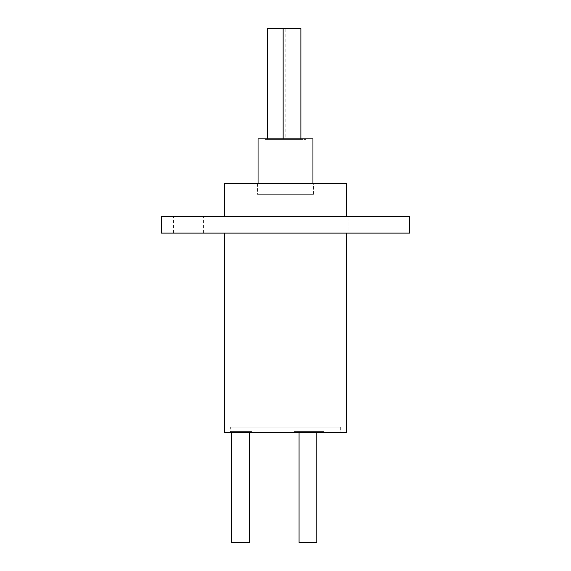 <?xml version="1.0" encoding="UTF-8"?>
<svg xmlns="http://www.w3.org/2000/svg" width="571" height="571" viewBox="0 0 571 571"><rect width="100%" height="100%" fill="white"/><g stroke="black" fill="none" stroke-linecap="round" stroke-linejoin="round"><path stroke-width="0.43" stroke-dasharray="2.85 2.14" d="M312.944 194.304L258.056 194.304L312.944 194.304L312.944 183.22M258.056 194.304L258.056 183.22M265.101 139.424L305.899 139.424L265.101 139.424L265.101 138.867L305.899 138.867L265.101 138.867M305.899 139.424L305.899 138.867M283.145 138.867L283.145 139.424L300.881 139.424L300.881 28.55L283.145 28.55L300.881 28.55L283.145 28.55L285.129 28.55L285.129 139.424L267.392 139.424L285.129 139.424M267.392 138.867L267.392 139.424M300.881 138.867L300.881 139.424L283.145 139.424L300.881 139.424L283.145 139.424L283.145 28.55M257.507 194.304L313.493 194.304L257.507 194.304L257.507 183.22L313.493 183.22L257.507 183.22M313.493 194.304L313.493 183.22M316.805 432.682L316.805 542.45L299.068 542.45L316.805 542.45L299.068 542.45L299.068 431.576L316.805 431.576L299.068 431.576L316.805 431.576L299.068 431.576L299.068 432.682M249.498 432.682L249.498 431.576L231.762 431.576L249.498 431.576M231.762 432.682L231.762 431.576M230.341 427.144L340.659 427.144L230.341 427.144L230.341 431.576L251.54 431.576L230.341 431.576M231.876 431.576L231.876 432.682L323.507 432.682L323.507 431.576L301.003 431.576L301.003 432.682M340.659 427.144L340.659 432.682L323.507 432.682M340.937 427.144L230.063 427.144L340.937 427.144L340.937 432.682L230.063 432.682L340.937 432.682M230.063 427.144L230.063 432.682M319.039 233.111L319.039 216.48L348.974 216.48L319.039 216.48L348.974 216.48L319.039 216.48L319.039 233.111L348.974 233.111L348.974 216.48L348.974 233.111L319.039 233.111M173.52 233.111L203.454 233.111L173.52 233.111L173.52 216.48L203.454 216.48L173.52 216.48M203.454 233.111L203.454 216.48M224.517 233.111L346.483 233.111L224.517 233.111M224.517 216.48L346.483 216.48L224.517 216.48M310.06 431.576L294.336 431.576L323.593 431.576L310.06 431.576L310.06 432.682L294.336 432.682L301.124 432.682L301.124 431.576M301.003 431.576L323.507 431.576M224.517 183.22L346.483 183.22M409.678 233.111L161.322 233.111M409.678 216.48L161.322 216.48M224.517 432.682L346.483 432.682M323.593 431.576L323.593 432.682L340.659 432.682M231.905 431.576L231.905 432.682L301.124 432.682M323.593 432.682L310.06 432.682M251.54 431.576L251.54 432.682L251.54 431.576M246.001 431.576L246.001 432.682M294.893 431.576L294.893 432.682M296.656 431.576L296.656 432.682M310.624 431.576L310.624 432.682M313.843 431.576L313.843 432.682M294.336 431.576L294.336 432.682M231.762 542.45L249.498 542.45M285.129 28.55L267.392 28.55M258.056 138.867L312.944 138.867"/><path stroke-width="0.86" d="M312.944 183.22L312.944 138.867L258.056 138.867L258.056 183.22M267.392 138.867L267.392 28.55L300.881 28.55L300.881 138.867M283.145 28.55L283.145 138.867M316.805 432.682L316.805 542.45L299.068 542.45L299.068 432.682M249.498 432.682L249.498 542.45L231.762 542.45L231.762 432.682M346.483 233.111L346.483 432.682L224.517 432.682L224.517 233.111M161.322 233.111L409.678 233.111L409.678 216.48L161.322 216.48L161.322 233.111M346.483 216.48L346.483 183.22L224.517 183.22L224.517 216.48"/></g></svg>
